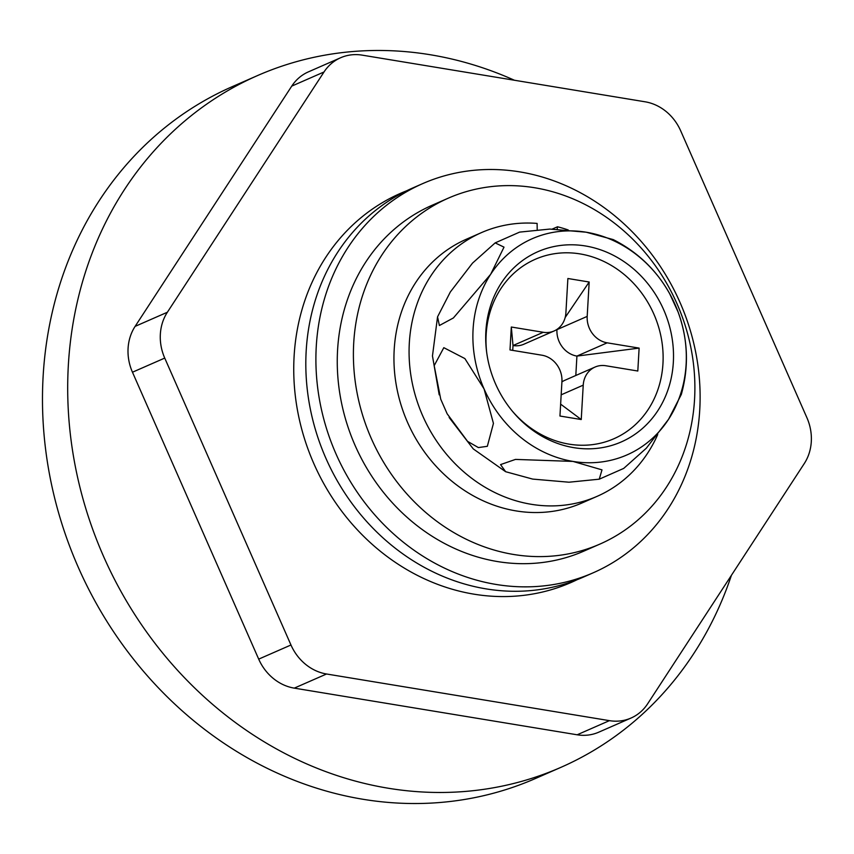 <?xml version="1.0" encoding="UTF-8"?>
<svg xmlns="http://www.w3.org/2000/svg" width="854" height="854" viewBox="0 0 854 854"><rect width="100%" height="100%" fill="white"/><g stroke="black" fill="none" stroke-linecap="round" stroke-linejoin="round"><path stroke-width="1.28" d="M560.63 404.134L581.243 419.538L559.946 416.026L561.932 381.642A23.602 20.88 66.3 0 0 541.948 355.211L509.998 349.937L511.311 327.018L513.019 345.539L512.742 350.396M543.272 332.291A23.602 20.88 66.3 0 0 554.065 330.989L523.812 344.247A23.602 20.88 -113.7 0 1 513.019 345.539L543.272 332.291L511.311 327.018M554.065 330.989A23.602 20.88 66.3 0 0 565.892 312.884L567.878 278.5L589.175 282.012L565.177 317.485M587.189 316.396A23.602 20.88 66.3 0 0 607.173 342.828L576.92 356.086A23.602 20.88 -113.7 0 1 556.947 329.655L587.189 316.396L589.175 282.012M575.809 375.482L576.92 356.086L639.123 348.101L607.173 342.828M639.123 348.101L637.81 371.02L605.849 365.747A23.602 20.88 66.3 0 0 595.057 367.049A23.602 20.88 66.3 0 0 583.229 385.154L561.163 394.826M581.243 419.538L583.229 385.154M512.389 411.201A97.964 86.66 66.3 0 0 569.074 444.144A97.964 86.66 66.3 0 0 662.96 363.601A97.964 86.66 66.3 0 0 580.047 253.905A97.964 86.66 66.3 0 0 486.705 352.574M557.246 329.206L556.648 329.601M561.911 381.898A23.602 20.88 -113.7 0 1 564.804 380.308L595.057 367.049M585.417 245.963A103.868 91.88 66.3 0 0 486.577 351.592A103.868 91.88 66.3 0 0 513.019 411.959A103.868 91.88 66.3 0 0 573.792 447.656A103.868 91.88 66.3 0 0 673.336 362.267A103.868 91.88 66.3 0 0 585.417 245.963M572.991 461.416A118.023 104.401 66.3 0 0 668.543 419.325A118.023 104.401 66.3 0 0 675.151 304.718A118.023 104.401 66.3 0 0 586.207 232.213A118.023 104.401 66.3 0 0 490.666 274.294A118.023 104.401 66.3 0 0 484.058 388.901A118.023 104.401 66.3 0 0 572.991 461.416L601.995 469.871L599.241 479.179L568.988 482.211L532.661 479.083L505.632 471.707L500.561 464.597L515.474 459.409L572.991 461.416M599.241 479.19L623.708 468.408L646.35 448.179L668.543 419.325L681.321 394.441C689.061 366.665 687.993 339.209 678.119 312.052L669.653 293.659M671.714 297.512C658.381 271.935 638.888 252.635 613.236 239.59L586.207 232.213L549.848 229.075L519.627 232.107L495.16 242.888L504.009 247.137L490.666 274.294L453.389 317.955L439.394 325.513L437.547 316.855L450.336 291.972L472.508 263.128L495.16 242.888M484.058 388.901L493.441 423.403L487.335 446.3L478.389 447.581L467.554 441.358L447.165 413.816L440.739 399.202L434.184 365.651L443.813 347.674L464.875 358.573L484.058 388.901M679.645 316.396L678.119 312.052M537.198 229.384L537.113 223.417A143.995 127.374 66.3 0 0 481.485 232.598A143.995 127.374 66.3 0 0 422.602 415.599A143.995 127.374 66.3 0 0 597.053 496.366A143.995 127.374 66.3 0 0 657.729 434.505M568.23 229.972A143.995 127.374 66.3 0 0 557.502 226.78L552.186 229.107M557.171 229.256L557.502 226.78M481.485 232.598L466.359 239.227A143.995 127.374 66.3 0 0 407.475 422.228A143.995 127.374 66.3 0 0 581.926 502.995L597.053 496.366M534.711 187.752A188.841 167.042 66.3 0 0 448.361 198.139A188.841 167.042 66.3 0 0 356.769 391.26A188.841 167.042 66.3 0 0 513.574 554.47A188.841 167.042 66.3 0 0 599.924 544.083A188.841 167.042 66.3 0 0 691.516 350.962A188.841 167.042 66.3 0 0 534.711 187.752M448.361 198.139L432.22 205.216A188.841 167.042 66.3 0 0 340.629 398.327A188.841 167.042 66.3 0 0 497.434 561.548A188.841 167.042 66.3 0 0 583.794 551.15L599.924 544.083M290.968 644.994A47.216 41.761 66.3 0 0 326.548 673.998L609.414 720.648A47.216 41.761 66.3 0 0 631.01 718.054A47.216 41.761 66.3 0 0 647.631 703.813L804.276 463.562A47.216 41.761 66.3 0 0 806.913 417.723L680.681 130.811A47.216 41.761 66.3 0 0 645.101 101.797L362.224 55.147A47.216 41.761 66.3 0 0 340.639 57.741A47.216 41.761 66.3 0 0 324.008 71.982L167.373 312.244A47.216 41.761 66.3 0 0 160.349 334.213A47.216 41.761 66.3 0 0 164.737 358.082L290.968 644.994L258.698 659.128A47.216 41.761 -113.7 0 0 294.278 688.132L577.155 734.792L609.414 720.648M577.08 579.717A212.443 187.923 -113.7 0 1 571.08 582.492A212.443 187.923 -113.7 0 1 294.107 356.278A212.443 187.923 -113.7 0 1 400.569 193.314A212.443 187.923 -113.7 0 1 406.664 190.784M164.737 358.082L132.466 372.216L258.698 659.128M132.466 372.216A47.216 41.761 -113.7 0 1 128.079 348.357A47.216 41.761 -113.7 0 1 135.113 326.377L167.373 312.244M324.008 71.982L291.748 86.115L135.113 326.377M291.748 86.115A47.216 41.761 -113.7 0 1 308.369 71.885L340.639 57.741M631.01 718.054L598.739 732.188A47.216 41.761 -113.7 0 1 577.155 734.792M593.263 572.767L583.186 577.187A212.443 187.923 -113.7 0 1 353.951 506.102A212.443 187.923 -113.7 0 1 412.663 188.008L422.751 183.589A212.443 187.923 -113.7 0 1 651.986 254.673A212.443 187.923 -113.7 0 1 593.263 572.767A212.443 187.923 -113.7 0 1 364.028 501.682A212.443 187.923 -113.7 0 1 422.751 183.589M395.06 195.844A212.443 187.923 -113.7 0 1 401.263 193.527M571.39 581.83A212.443 187.923 -113.7 0 1 565.487 584.819M731.43 575.286A377.681 334.095 -113.7 0 1 560.758 767.415L535.543 778.464A377.681 334.095 -113.7 0 1 362.833 799.248A377.681 334.095 -113.7 0 1 49.222 472.817A377.681 334.095 -113.7 0 1 232.405 86.585L257.62 75.536A377.681 334.095 -113.7 0 1 430.331 54.752A377.681 334.095 -113.7 0 1 514.418 80.244M560.758 767.415A377.681 334.095 -113.7 0 1 388.047 788.199A377.681 334.095 -113.7 0 1 74.437 461.768A377.681 334.095 -113.7 0 1 257.62 75.536M326.548 673.998L294.278 688.132M449.14 417.499L473.276 448.916L505.632 471.707M437.547 316.855L432.466 355.947L439.202 394.836"/></g></svg>
